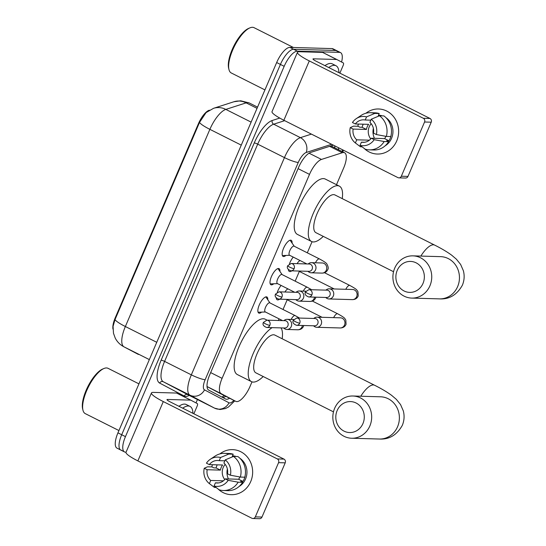 <?xml version="1.0" encoding="UTF-8"?>
<svg xmlns="http://www.w3.org/2000/svg" width="546" height="546" viewBox="0 0 546 546"><rect width="100%" height="100%" fill="white"/><g stroke="black" fill="none" stroke-linecap="round" stroke-linejoin="round"><path stroke-width="0.82" d="M285.906 255.446A9.016 3.262 -63.3 0 1 283.613 256.524A9.016 3.262 -63.3 0 1 283.074 256.395A9.016 3.262 -63.3 0 1 283.886 247.556A9.016 3.262 -63.3 0 1 290.629 240.158A9.016 3.262 -63.3 0 1 291.175 240.288A9.016 3.262 -63.3 0 1 292.096 243.134M273.758 283.777A9.016 3.262 -63.3 0 1 271.471 284.862A9.016 3.262 -63.3 0 1 270.932 284.732A9.016 3.262 -63.3 0 1 271.737 275.894A9.016 3.262 -63.3 0 1 278.487 268.495A9.016 3.262 -63.3 0 1 279.026 268.625A9.016 3.262 -63.3 0 1 279.955 271.464M261.616 312.114A9.016 3.262 -63.3 0 1 259.323 313.199A9.016 3.262 -63.3 0 1 258.784 313.07A9.016 3.262 -63.3 0 1 259.596 304.231A9.016 3.262 -63.3 0 1 266.339 296.833A9.016 3.262 -63.3 0 1 266.885 296.963A9.016 3.262 -63.3 0 1 267.806 299.802M291.81 270.836A9.589 3.467 -63.3 0 1 289.912 271.574A9.589 3.467 -63.3 0 1 289.332 271.437A9.589 3.467 -63.3 0 1 288.377 269.628M289.421 263.889A9.589 3.467 -63.3 0 1 293.229 257.091M279.661 299.174A9.589 3.467 -63.3 0 1 277.764 299.911A9.589 3.467 -63.3 0 1 277.191 299.774A9.589 3.467 -63.3 0 1 276.228 297.966M277.272 292.226A9.589 3.467 -63.3 0 1 281.088 285.428M207.023 386.554L220.577 393.7M336.5 184.698L343.632 168.059A16.899 6.108 116.7 0 0 344.581 152.771A16.899 6.108 116.7 0 0 342.308 152.723L321.485 159.432A16.899 6.108 116.7 0 0 309.507 174.386L222.092 378.344A16.899 6.108 116.7 0 0 221.11 393.611L235.749 401.337A16.899 6.108 116.7 0 0 235.79 401.351A16.899 6.108 116.7 0 0 236.807 401.603A16.899 6.108 116.7 0 0 250.034 386.445L251.993 381.872M209.377 110.196L209.193 110.258A15.213 5.501 116.7 0 0 198.416 123.717L115.261 317.731A15.213 5.501 116.7 0 0 112.961 329.081M278.303 320.495L279.013 318.83M283.019 309.493L287.189 299.747M295.161 281.156L299.338 271.41M307.302 252.818L312.059 241.721M126.065 452.184L125.525 452.17A16.899 6.108 -63.3 0 1 124.508 451.924A16.899 6.108 -63.3 0 1 125.45 436.636L284.173 66.319A16.899 6.108 -63.3 0 1 297.399 51.16L339.516 52.361L335.763 50.478A16.899 6.108 -63.3 0 1 336.78 50.723A16.899 6.108 -63.3 0 0 335.763 50.478L293.646 49.276L335.763 50.478L332.009 48.587A16.899 6.108 -63.3 0 1 333.026 48.833L340.533 52.607A16.899 6.108 -63.3 0 1 341.591 62.032M284.173 66.319L280.419 64.428A16.899 6.108 -63.3 0 1 293.646 49.276A16.899 6.108 -63.3 0 0 280.419 64.428L121.697 434.746L280.419 64.428L276.665 62.537A16.899 6.108 -63.3 0 1 289.892 47.386L332.009 48.587M121.772 450.279A16.899 6.108 -63.3 0 1 120.755 450.034A16.899 6.108 -63.3 0 1 121.697 434.746A16.899 6.108 -63.3 0 0 120.755 450.034L117.001 448.143A16.899 6.108 -63.3 0 1 117.943 432.855L276.665 62.537M206.067 112.606L199.549 122.352L115.042 319.526L113.063 326.344L113.486 333.285L115.254 338.138C117.206 341.857 120.038 344.724 123.758 346.724A19.717 18.38 117.8 0 0 124.051 346.874L138.329 354.402A22.536 8.149 116.7 0 0 138.377 354.429A22.536 8.149 116.7 0 0 138.431 354.456M333.333 145.134L310.572 152.464A16.899 6.108 116.7 0 0 298.601 167.417L209.698 374.849A16.899 6.108 116.7 0 0 208.715 390.117L225.553 398.996A16.899 6.108 116.7 0 0 225.587 399.017A16.899 6.108 116.7 0 0 226.604 399.262A16.899 6.108 116.7 0 0 229.566 398.225M225.812 396.335A16.899 6.108 -63.3 0 1 222.85 397.379A16.899 6.108 -63.3 0 1 222.365 397.317M197.447 399.535L196 402.907M339.516 52.361A16.899 6.108 -63.3 0 1 340.533 52.607M338.547 149.734A16.899 6.108 116.7 0 0 338.445 147.707M334.691 145.816A16.899 6.108 -63.3 0 1 334.794 147.843M250.71 481.599A22.536 20.714 91.6 0 1 218.141 489.039A22.536 20.714 91.6 0 0 231.299 494.683L231.299 494.683A22.536 20.714 91.6 0 0 250.71 481.599A22.536 20.714 91.6 0 0 245.181 454.763A22.536 20.714 91.6 0 0 219.881 453.903A22.536 20.714 91.6 0 1 232.582 449.638A22.536 20.714 91.6 0 1 250.71 481.599M211.821 466.912A22.536 20.714 91.6 0 1 212.428 464.707A22.536 20.714 91.6 0 0 211.821 466.912M283.961 459.111A2.819 2.587 91.6 0 1 285.21 462.844L278.562 462.66A2.819 2.587 -88.4 0 0 277.313 458.92L283.961 459.111L169.942 401.76A5.631 0.874 -156.8 0 1 166.98 399.611A5.631 0.874 -156.8 0 1 167.465 399.467L190.643 400.129A2.819 1.017 116.7 0 1 190.813 400.17A2.819 1.017 116.7 0 0 190.813 400.17L197.304 403.59A2.819 1.017 116.7 0 1 197.14 406.135L193.864 413.793M190.643 400.129L176.57 393.052L153.392 392.39A22.536 3.501 23.2 0 0 151.447 392.949A22.536 3.501 23.2 0 0 163.295 401.576L277.313 458.92M176.57 393.052A2.819 1.017 -63.3 0 1 176.74 393.093A2.819 1.017 -63.3 0 1 176.747 393.093L190.807 400.163M151.447 392.949L126.017 452.286A22.536 3.501 23.2 0 0 137.865 460.906L251.883 518.25A2.819 2.587 -88.4 0 0 255.323 516.878L261.978 517.062A2.819 2.587 91.6 0 1 259.548 518.7L252.9 518.509M278.562 462.66L255.323 516.878M285.21 462.844L261.978 517.062M228.44 478.958A14.087 12.947 91.6 0 1 227.368 469M239.926 476.992A11.268 10.36 -88.4 0 1 238.602 479.252L225.3 478.869A11.268 10.36 91.6 0 1 216.987 483.005A11.268 10.36 91.6 0 1 215.411 482.828L218.577 482.917M223.396 480.828L210.722 480.466A11.268 10.36 91.6 0 1 207.132 469.731L220.427 470.113A11.268 10.36 -88.4 0 1 221.226 467.403A11.268 10.36 -88.4 0 1 222.618 464.994L209.323 464.619L206.436 463.165A14.646 13.466 91.6 0 1 210.326 459.261A14.646 13.466 91.6 0 1 220.557 457.514L219.212 460.66L224.843 460.817M224.74 479.552A11.268 10.36 91.6 0 1 223.218 467.458A11.268 10.36 91.6 0 1 225.177 464.373M245.018 476.303L245.113 476.31A16.339 15.015 91.6 0 1 244.219 478.965A16.339 15.015 91.6 0 1 242.915 481.422L240.704 481.36L242.601 482.316A18.591 17.09 91.6 0 1 227.866 490.642L223.43 490.513A18.591 17.09 91.6 0 1 219.158 489.796L214.066 485.974L215.411 482.828M232.494 455.835A16.339 15.015 91.6 0 1 236.316 456.511M239.94 458.292A16.339 15.015 91.6 0 1 245.55 479.006A16.339 15.015 91.6 0 1 239.134 486.466M210.722 480.466L209.371 483.613A14.646 13.466 91.6 0 1 204.245 468.277L207.562 466.796L211.991 466.919L213.895 467.874L216.114 467.942A16.339 15.015 91.6 0 1 217.001 465.281A16.339 15.015 91.6 0 1 217.199 464.844M234.985 456.47A16.339 15.015 91.6 0 0 234.527 456.333L232.309 456.272L233.197 454.197L228.767 454.067L220.557 457.514M210.326 459.261L215.097 456.087A18.591 17.09 91.6 0 1 224.488 453.351L228.924 453.48A18.591 17.09 91.6 0 1 233.197 454.197M237.892 456.558A18.591 17.09 91.6 0 1 244.792 477.197L240.363 477.074L230.378 475.204L227.491 473.757A11.268 10.36 91.6 0 0 223.901 463.022L225.252 459.875L233.456 456.429L237.892 456.558M209.371 483.613L214.462 487.435L216.066 487.482M214.462 487.435A18.591 17.09 91.6 0 1 214.209 487.25L211.93 485.537M224.488 453.351A18.591 17.09 91.6 0 1 228.767 454.067M233.456 456.429A18.591 17.09 91.6 0 1 240.363 477.074M225.252 459.875A14.646 13.466 91.6 0 1 230.378 475.204M204.245 468.277L207.132 469.731M209.323 464.619A11.268 10.36 91.6 0 1 217.636 460.483A11.268 10.36 91.6 0 1 219.212 460.66M225.3 478.869L228.187 480.323L238.172 482.186L242.601 482.316M238.172 482.186A18.591 17.09 91.6 0 1 223.43 490.513M228.187 480.323A14.646 13.466 91.6 0 1 214.066 485.974M238.602 479.252L242.915 481.422M216.114 467.942L220.427 470.113M118.932 430.555L85.251 413.615A25.348 9.166 -63.3 0 1 82.972 410.244A25.348 9.166 -63.3 0 1 88.452 386.848A25.348 9.166 -63.3 0 1 103.965 368.495A25.348 9.166 -63.3 0 1 106.511 367.949A25.348 9.166 -63.3 0 1 108.033 368.318L138.943 383.865M182.698 408.176A28.167 10.183 -63.3 0 1 188.309 405.985A28.167 10.183 -63.3 0 1 190.001 406.395A28.167 10.183 -63.3 0 1 192.929 413.322M178.945 406.292A28.167 10.183 -63.3 0 1 184.555 404.095A28.167 10.183 -63.3 0 1 186.247 404.504L190.001 406.395M82.972 410.244L82.637 408.913A24.222 8.756 -63.3 0 1 87.879 386.561A24.222 8.756 -63.3 0 1 102.703 369.021L103.965 368.495M362.947 423.553A15.493 14.244 -88.4 0 0 356.074 402.996A15.493 14.244 -88.4 0 0 337.141 410.572A15.493 14.244 -88.4 0 0 344.014 431.128A15.493 14.244 -88.4 0 0 362.947 423.553M334.664 408.272A21.123 19.417 91.6 0 1 352.866 396.007A21.123 19.417 91.6 0 1 369.854 425.976A21.123 19.417 91.6 0 1 351.658 438.24A21.123 19.417 91.6 0 1 334.664 408.272M352.866 396.007L380.569 396.799A21.123 19.417 -88.4 0 1 397.563 426.76A21.123 19.417 -88.4 0 1 379.368 439.032C389.155 439.632 396.799 435.087 402.3 425.389C404.272 420.611 404.6 415.765 403.296 410.865L400.559 404.593L396.314 399.338L391.666 395.386C387.073 392.014 381.388 388.643 374.604 385.258L274.85 335.087A21.123 7.637 116.7 0 0 273.58 334.78A21.123 7.637 116.7 0 0 257.767 352.122A21.123 7.637 116.7 0 0 255.869 372.836L333.476 411.868M281.033 327.9A30.985 11.207 -63.3 0 1 282.173 338.773M263.192 376.515A30.985 11.207 -63.3 0 1 253.303 382.091A30.985 11.207 -63.3 0 1 251.44 381.64A30.985 11.207 -63.3 0 1 251.993 356.511A30.985 11.207 -63.3 0 1 272.14 327.641M251.44 381.64L237.36 374.563A30.985 11.207 -63.3 0 1 240.144 344.185A30.985 11.207 -63.3 0 1 263.343 318.748A30.985 11.207 -63.3 0 1 265.206 319.205L267.137 320.174M423.013 283.401A15.493 14.244 -88.4 0 0 416.141 262.844A15.493 14.244 -88.4 0 0 397.208 270.42A15.493 14.244 -88.4 0 0 404.081 290.977A15.493 14.244 -88.4 0 0 423.013 283.401M394.731 268.127A21.123 19.417 91.6 0 1 412.933 255.856A21.123 19.417 91.6 0 1 429.92 285.824A21.123 19.417 91.6 0 1 411.725 298.089A21.123 19.417 91.6 0 1 394.731 268.127M412.933 255.856L440.636 256.647A21.123 19.417 -88.4 0 1 457.63 286.616A21.123 19.417 -88.4 0 1 439.434 298.88C449.222 299.488 456.865 294.942 462.366 285.244C464.339 280.467 464.666 275.621 463.363 270.714L460.626 264.448L456.381 259.186L451.733 255.235C447.14 251.87 441.455 248.491 434.677 245.113L334.923 194.942A21.123 7.637 116.7 0 0 333.647 194.635A21.123 7.637 116.7 0 0 317.833 211.971A21.123 7.637 116.7 0 0 315.936 232.685L393.543 271.717M323.259 236.37A30.985 11.207 -63.3 0 1 313.37 241.946A30.985 11.207 -63.3 0 1 311.507 241.496A30.985 11.207 -63.3 0 1 314.291 211.111A30.985 11.207 -63.3 0 1 337.483 185.681A30.985 11.207 -63.3 0 1 339.353 186.131A30.985 11.207 -63.3 0 1 342.24 198.621M311.507 241.496L297.427 234.411A30.985 11.207 -63.3 0 1 300.211 204.033A30.985 11.207 -63.3 0 1 323.409 178.603A30.985 11.207 -63.3 0 1 325.273 179.054L339.353 186.131M313.547 325.791L314.114 326.262A5.071 4.661 -88.4 0 0 314.974 326.829A5.071 4.661 -88.4 0 0 316.803 327.293A5.071 4.661 -88.4 0 0 321.171 324.351A5.071 4.661 -88.4 0 0 318.925 317.622A5.071 4.661 -88.4 0 0 317.096 317.158A5.071 4.661 -88.4 0 0 314.346 318.031L313.752 318.468M299.74 323.184A3.665 3.365 -88.4 0 1 296.587 325.307L314.626 325.825A3.665 3.365 -88.4 0 0 316.161 318.837A3.665 3.365 -88.4 0 0 314.837 318.502L296.792 317.99L293.325 320.202A3.665 0.566 -156.8 0 0 295.25 321.608A3.665 0.566 23.2 0 0 299.74 323.184A3.665 3.365 -88.4 0 0 296.792 317.99M288.117 288.964A5.071 1.836 116.7 0 0 284.951 292.001M325.689 297.454L326.255 297.925A5.071 4.661 -88.4 0 0 327.122 298.491A5.071 4.661 -88.4 0 0 328.951 298.955A5.071 4.661 -88.4 0 0 333.319 296.014A5.071 4.661 -88.4 0 0 331.067 289.284A5.071 4.661 -88.4 0 0 329.238 288.82A5.071 4.661 -88.4 0 0 326.494 289.694L325.901 290.138M311.882 294.847A3.665 3.365 -88.4 0 1 308.729 296.969L326.774 297.488A3.665 3.365 -88.4 0 0 328.303 290.499A3.665 3.365 -88.4 0 0 326.986 290.165L308.94 289.653L305.467 291.871A3.665 0.566 -156.8 0 0 307.398 293.27A3.665 0.566 23.2 0 0 311.882 294.847A3.665 3.365 -88.4 0 0 308.94 289.653M300.266 260.626A5.071 1.836 116.7 0 0 297.099 263.663M258.101 312.094L258.026 312.053A8.449 3.058 116.7 0 0 258.101 312.094A8.449 3.058 116.7 0 0 258.606 312.216A8.449 3.058 116.7 0 0 258.702 312.216A8.449 3.058 116.7 0 0 258.797 312.21M269.963 302.928L266.148 297.406A8.449 3.058 116.7 0 0 265.69 296.997A8.449 3.058 116.7 0 0 265.615 296.956L265.69 296.997M291.148 319.451A5.071 1.836 116.7 0 1 294.833 315.513A5.071 1.836 116.7 0 1 295.14 315.588L269.806 302.846A5.071 1.836 116.7 0 0 269.499 302.771A5.071 1.836 116.7 0 0 265.704 306.934A5.071 1.836 116.7 0 0 265.247 311.902L282.562 320.611M283.633 327.969L284.207 328.439A5.071 4.661 -88.4 0 0 285.067 329.006A5.071 4.661 -88.4 0 0 286.896 329.47A5.071 4.661 -88.4 0 0 291.264 326.528A5.071 4.661 -88.4 0 0 289.011 319.799A5.071 4.661 -88.4 0 0 287.189 319.335A5.071 4.661 -88.4 0 0 284.439 320.215L283.845 320.652M269.833 325.361A3.665 3.365 -88.4 0 1 266.68 327.491L284.719 328.003A3.665 3.365 -88.4 0 0 286.247 321.014A3.665 3.365 -88.4 0 0 284.93 320.679L266.885 320.168L263.418 322.386A3.665 0.566 -156.8 0 0 265.342 323.785A3.665 0.566 23.2 0 0 269.833 325.361A3.665 3.365 -88.4 0 0 266.885 320.168M270.243 283.756L270.168 283.722A8.449 3.058 116.7 0 0 270.243 283.756A8.449 3.058 116.7 0 0 270.755 283.879A8.449 3.058 116.7 0 0 270.843 283.879A8.449 3.058 116.7 0 0 270.939 283.872M282.111 274.59L278.296 269.069A8.449 3.058 116.7 0 0 277.839 268.659A8.449 3.058 116.7 0 0 277.757 268.625M303.296 291.114A5.071 1.836 116.7 0 1 306.982 287.182A5.071 1.836 116.7 0 1 307.289 287.251L281.948 274.508A5.071 1.836 116.7 0 0 281.64 274.433A5.071 1.836 116.7 0 0 277.846 278.596A5.071 1.836 116.7 0 0 277.395 283.572L294.71 292.281M295.782 299.638L296.348 300.109A5.071 4.661 -88.4 0 0 297.215 300.675A5.071 4.661 -88.4 0 0 299.044 301.139A5.071 4.661 -88.4 0 0 303.412 298.191A5.071 4.661 -88.4 0 0 301.16 291.468A5.071 4.661 -88.4 0 0 299.331 290.998A5.071 4.661 -88.4 0 0 296.587 291.878L295.993 292.315M281.975 297.024A3.665 3.365 -88.4 0 1 278.822 299.153L296.867 299.665A3.665 3.365 -88.4 0 0 298.396 292.683A3.665 3.365 -88.4 0 0 297.072 292.342L279.033 291.83L275.559 294.048A3.665 0.566 -156.8 0 0 277.484 295.447A3.665 0.566 23.2 0 0 281.975 297.024A3.665 3.365 -88.4 0 0 279.033 291.83M282.391 255.419L282.316 255.385A8.449 3.058 116.7 0 0 282.391 255.419A8.449 3.058 116.7 0 0 282.896 255.542A8.449 3.058 116.7 0 0 282.992 255.542A8.449 3.058 116.7 0 0 283.087 255.535M294.253 246.253L290.438 240.731A8.449 3.058 116.7 0 0 289.981 240.322A8.449 3.058 116.7 0 0 289.906 240.288L289.981 240.322M315.438 262.776A5.071 1.836 116.7 0 1 319.123 258.845A5.071 1.836 116.7 0 1 319.43 258.92L294.096 246.171A5.071 1.836 116.7 0 0 293.789 246.103A5.071 1.836 116.7 0 0 289.994 250.259A5.071 1.836 116.7 0 0 289.537 255.235L306.852 263.943M307.924 271.301L308.497 271.772A5.071 4.661 -88.4 0 0 309.357 272.338A5.071 4.661 -88.4 0 0 311.186 272.802A5.071 4.661 -88.4 0 0 315.554 269.854A5.071 4.661 -88.4 0 0 313.302 263.131A5.071 4.661 -88.4 0 0 311.479 262.667A5.071 4.661 -88.4 0 0 308.729 263.541L308.135 263.977M294.123 268.687A3.665 3.365 -88.4 0 1 290.97 270.816L309.009 271.328A3.665 3.365 -88.4 0 0 310.538 264.346A3.665 3.365 -88.4 0 0 309.22 264.011L291.175 263.493L287.708 265.711A3.665 0.566 -156.8 0 0 289.633 267.11A3.665 0.566 23.2 0 0 294.123 268.687A3.665 3.365 -88.4 0 0 291.175 263.493M396.71 140.95A22.536 20.714 91.6 0 1 364.141 148.389A22.536 20.714 91.6 0 0 377.3 154.033L377.3 154.033A22.536 20.714 91.6 0 0 396.71 140.95A22.536 20.714 91.6 0 0 391.182 114.107A22.536 20.714 91.6 0 0 365.881 113.254A22.536 20.714 91.6 0 1 378.59 108.988A22.536 20.714 91.6 0 1 396.71 140.95M357.821 126.263A22.536 20.714 91.6 0 1 358.429 124.051A22.536 20.714 91.6 0 0 357.821 126.263M322.741 52.436A2.819 1.017 -63.3 0 1 322.747 52.443L336.821 59.521A2.819 1.017 116.7 0 0 336.65 59.48L322.57 52.396A2.819 1.017 -63.3 0 1 322.741 52.436L336.814 59.514A2.819 1.017 116.7 0 0 336.821 59.521L343.311 62.94A2.819 1.017 116.7 0 1 343.147 65.486L339.865 73.144M322.57 52.396L299.392 51.733A22.536 3.501 23.2 0 0 297.454 52.3A22.536 3.501 23.2 0 0 309.295 60.92L423.314 118.27L429.968 118.455L315.95 61.111A5.631 0.874 -156.8 0 1 312.988 58.954A5.631 0.874 -156.8 0 1 313.472 58.818L336.65 59.48M297.454 52.3L272.024 111.63A22.536 3.501 23.2 0 0 283.865 120.256L397.884 177.6A2.819 2.587 -88.4 0 0 401.33 176.221L407.978 176.413A2.819 2.587 91.6 0 1 405.548 178.051L398.901 177.86M429.968 118.455A2.819 2.587 91.6 0 1 431.217 122.195L424.563 122.004L401.33 176.221M424.563 122.004A2.819 2.587 -88.4 0 0 423.314 118.27M431.217 122.195L407.978 176.413M374.447 138.309A14.087 12.947 91.6 0 1 373.375 128.344M385.933 136.343A11.268 10.36 -88.4 0 1 384.602 138.602L371.307 138.22A11.268 10.36 91.6 0 1 362.994 142.356A11.268 10.36 91.6 0 1 361.418 142.178L364.578 142.267M369.396 140.179L356.722 139.817A11.268 10.36 91.6 0 1 353.132 129.081L366.434 129.457A11.268 10.36 -88.4 0 1 367.233 126.754A11.268 10.36 -88.4 0 1 368.625 124.345L355.323 123.962L352.436 122.516A14.646 13.466 91.6 0 1 356.333 118.605A14.646 13.466 91.6 0 1 366.564 116.864L365.213 120.004L370.85 120.168M370.748 138.902A11.268 10.36 91.6 0 1 369.226 126.809A11.268 10.36 91.6 0 1 371.178 123.717M391.018 135.654L391.113 135.654A16.339 15.015 91.6 0 1 390.219 138.315A16.339 15.015 91.6 0 1 388.923 140.772L386.704 140.704L388.609 141.667A18.591 17.09 91.6 0 1 373.867 149.993L369.437 149.863A18.591 17.09 91.6 0 1 365.158 149.147L360.067 145.325L361.418 142.178M378.501 115.186A16.339 15.015 91.6 0 1 382.316 115.861M385.94 117.643A16.339 15.015 91.6 0 1 391.55 138.356A16.339 15.015 91.6 0 1 385.135 145.809M356.722 139.817L355.378 142.963A14.646 13.466 91.6 0 1 350.245 127.627L353.562 126.14L357.999 126.269L359.896 127.225L362.114 127.286A16.339 15.015 91.6 0 1 363.008 124.624A16.339 15.015 91.6 0 1 363.199 124.188M380.985 115.82A16.339 15.015 91.6 0 0 380.528 115.684L378.317 115.615L379.204 113.548L374.768 113.418L366.564 116.864M356.333 118.605L361.097 115.438A18.591 17.09 91.6 0 1 370.495 112.701L374.925 112.824A18.591 17.09 91.6 0 1 379.204 113.548M383.893 115.902A18.591 17.09 91.6 0 1 390.8 136.548L386.363 136.425L376.385 134.555L373.498 133.108A11.268 10.36 91.6 0 0 369.908 122.365L371.253 119.219L379.463 115.779L383.893 115.902M355.378 142.963L360.469 146.785L362.073 146.833M360.469 146.785A18.591 17.09 91.6 0 1 360.21 146.601L357.93 144.888M370.495 112.701A18.591 17.09 91.6 0 1 374.768 113.418M379.463 115.779A18.591 17.09 91.6 0 1 386.363 136.425M371.253 119.219A14.646 13.466 91.6 0 1 376.385 134.555M350.245 127.627L353.132 129.081M355.323 123.962A11.268 10.36 91.6 0 1 363.636 119.833A11.268 10.36 91.6 0 1 365.213 120.004M371.307 138.22L374.187 139.674L384.172 141.537L388.609 141.667M384.172 141.537A18.591 17.09 91.6 0 1 369.437 149.863M374.187 139.674A14.646 13.466 91.6 0 1 360.067 145.325M384.602 138.602L388.923 140.772M362.114 127.286L366.434 129.457M264.94 89.906L231.258 72.966A25.348 9.166 -63.3 0 1 228.972 69.595A25.348 9.166 -63.3 0 1 234.459 46.198A25.348 9.166 -63.3 0 1 249.972 27.846A25.348 9.166 -63.3 0 1 252.511 27.3A25.348 9.166 -63.3 0 1 254.04 27.669L293.441 47.488M328.699 67.527A28.167 10.183 -63.3 0 1 334.316 65.336A28.167 10.183 -63.3 0 1 336.008 65.745A28.167 10.183 -63.3 0 1 338.936 72.673M324.945 65.636A28.167 10.183 -63.3 0 1 330.562 63.445A28.167 10.183 -63.3 0 1 332.255 63.855L336.008 65.745M228.972 69.595L228.644 68.264A24.222 8.756 -63.3 0 1 233.886 45.912A24.222 8.756 -63.3 0 1 248.703 28.372L249.972 27.846M220.502 393.666L235.749 401.337M332.077 145.536A16.899 14.844 72.1 0 1 331.988 146.437M115.261 317.731L115.725 317.963M198.416 123.717L198.88 123.949M224.113 395.481A16.899 15.759 117.8 0 1 221.949 397.099M207.023 386.527L221.11 393.611M210.66 372.597L222.092 378.344M298.082 168.639L309.507 174.386M309.063 153.187L321.485 159.432M329.607 146.335L342.308 152.723M138.036 354.252A19.717 18.38 117.8 0 0 138.329 354.402L123.758 346.724M251.126 122.127L225.832 109.405A19.717 17.315 72.1 0 0 213.582 108.306L233.886 101.761L240.704 100.792L249.167 102.921A22.536 8.149 116.7 0 0 247.816 102.593A22.536 8.149 116.7 0 0 246.137 102.86L225.832 109.405A22.536 8.149 116.7 0 0 209.876 129.341L125.362 326.522A19.717 3.064 -156.8 0 1 115.042 319.526M199.549 122.352A19.717 3.064 23.2 0 0 209.876 129.341L241.264 145.134M156.757 342.308L125.362 326.522A22.536 8.149 116.7 0 0 124.051 346.874L149.345 359.596M233.886 101.761A19.717 17.315 72.1 0 1 246.137 102.86L257.036 108.34M117.943 432.855L125.45 436.636M289.892 47.386L297.399 51.16M331.647 144.287L306.251 152.471A11.268 4.075 116.7 0 0 298.266 162.442L205.153 379.695A11.268 4.075 116.7 0 0 204.497 389.871L229.02 402.805A11.268 4.075 116.7 0 0 229.723 402.982A11.268 4.075 116.7 0 0 233.865 400.389M189.264 395.42A25.348 9.166 -63.3 0 1 185.77 396.416A25.348 9.166 -63.3 0 1 184.186 396.021L159.664 383.087A25.348 9.166 -63.3 0 1 161.138 360.183L254.252 142.929A25.348 9.166 -63.3 0 1 272.208 120.502L279.75 118.073M234.787 400.853L228.481 406.995L225.498 408.545L220.018 409.52L214.598 408.162A22.536 8.149 -63.3 0 1 214.551 408.135L190.028 395.202L163.281 381.75L187.804 394.683A22.536 8.149 116.7 0 0 187.858 394.71A22.536 8.149 116.7 0 0 187.906 394.738M204.497 389.871A11.268 10.504 117.8 0 1 190.028 395.202A22.536 8.149 -63.3 0 1 191.339 374.849L164.592 361.397A22.536 8.149 116.7 0 0 163.281 381.75A2.819 2.628 -62.2 0 0 159.664 383.087M229.02 402.805A11.268 10.504 117.8 0 1 214.551 408.135L187.804 394.683A2.819 2.628 -62.2 0 0 184.186 396.021M205.153 379.695A11.268 1.754 -156.8 0 1 191.339 374.849L284.452 157.596A22.536 8.149 -63.3 0 1 300.416 137.653L273.669 124.201A22.536 8.149 116.7 0 0 257.705 144.144L164.592 361.397A2.819 0.437 23.2 0 0 161.138 360.183M306.251 152.471A11.268 9.896 72.1 0 0 300.416 137.653L311.418 134.111M284.671 120.659L273.669 124.201A2.819 2.471 -107.9 0 1 272.208 120.502M298.266 162.442A11.268 1.754 -156.8 0 1 284.452 157.596L257.705 144.144A2.819 0.437 23.2 0 0 254.252 142.929M342.008 151.474L342.014 151.454A11.268 4.075 116.7 0 0 342.656 149.822M342.711 151.829L342.99 151.174A11.268 1.754 -156.8 0 1 342.014 151.454M163.295 401.576L137.865 460.906M167.465 399.467L167.213 400.054M374.604 385.258A21.123 7.637 116.7 0 0 373.334 384.95A21.123 7.637 116.7 0 0 360.79 396.232M434.677 245.113A21.123 7.637 116.7 0 0 433.401 244.806A21.123 7.637 116.7 0 0 420.857 256.088M312.394 301.071L337.64 313.766A5.071 1.836 116.7 0 0 337.332 313.697A5.071 1.836 116.7 0 0 333.647 317.629M337.64 313.766C345.481 318.072 344.43 318.168 345.823 320.079L346.068 324.29C345.004 326.733 343.038 327.955 340.172 327.962A5.071 4.661 -88.4 0 0 344.533 325.013A5.071 4.661 -88.4 0 0 344.649 324.72A5.071 4.661 -88.4 0 0 340.458 317.827L317.096 317.158M324.536 272.734L349.788 285.435A5.071 1.836 116.7 0 0 349.481 285.36A5.071 1.836 116.7 0 0 345.795 289.291M349.788 285.435C357.623 289.735 356.572 289.83 357.964 291.741L358.21 295.952C357.145 298.396 355.18 299.618 352.313 299.624A5.071 4.661 -88.4 0 0 356.681 296.676A5.071 4.661 -88.4 0 0 356.797 296.382A5.071 4.661 -88.4 0 0 352.6 289.489L329.238 288.82M303.747 325.512L303.569 326.112C302.504 328.555 300.539 329.777 297.672 329.777A5.071 4.661 -88.4 0 0 302.04 326.836A5.071 4.661 -88.4 0 0 302.15 326.542A5.071 4.661 -88.4 0 0 302.416 325.471M315.888 297.174L315.718 297.775C314.646 300.218 312.681 301.44 309.814 301.447A5.071 4.661 -88.4 0 0 314.182 298.498A5.071 4.661 -88.4 0 0 314.298 298.205A5.071 4.661 -88.4 0 0 314.564 297.14M319.43 258.92C324.058 261.397 326.549 263.117 326.904 264.073C328.242 266.55 328.555 268.339 327.859 269.437C326.795 271.881 324.829 273.102 321.963 273.109A5.071 4.661 -88.4 0 0 326.324 270.161A5.071 4.661 -88.4 0 0 326.44 269.867A5.071 4.661 -88.4 0 0 322.249 262.974L311.479 262.667M309.295 60.92L283.865 120.256M313.472 58.818L313.22 59.405M220.536 393.68L235.79 401.351M224.747 396.928L225.696 396.273M330.931 145.905L344.581 152.771M213.582 108.306L206.06 112.606M249.167 102.921L257.548 107.139M124.508 451.924L120.755 450.034M214.598 408.162L187.858 394.71M342.99 151.174L343.393 150.191M190.813 400.17L176.74 393.093M379.368 439.032L351.658 438.24M439.434 298.88L411.725 298.089M296.587 325.307C293.325 324.031 292.24 322.331 293.325 320.202M286.438 299.365L322.092 317.301M340.172 327.962L316.803 327.293M308.729 296.969C305.467 295.693 304.381 293.994 305.467 291.871M298.587 271.034L334.241 288.964M352.313 299.624L328.951 298.955M266.68 327.491C263.418 326.215 262.326 324.508 263.418 322.386M265.411 311.984L258.702 312.216M293.707 319.526L287.189 319.335M295.14 315.588L299.508 318.065M297.672 329.777L286.896 329.47M278.822 299.153C275.559 297.877 274.474 296.178 275.559 294.048M277.552 283.647L270.843 283.879M305.856 291.189L299.331 290.998M307.289 287.251L311.65 289.728M309.814 301.447L299.044 301.139M290.97 270.816C287.708 269.54 286.616 267.84 287.708 265.711M289.701 255.31L282.992 255.542M321.963 273.109L311.186 272.802"/></g></svg>
